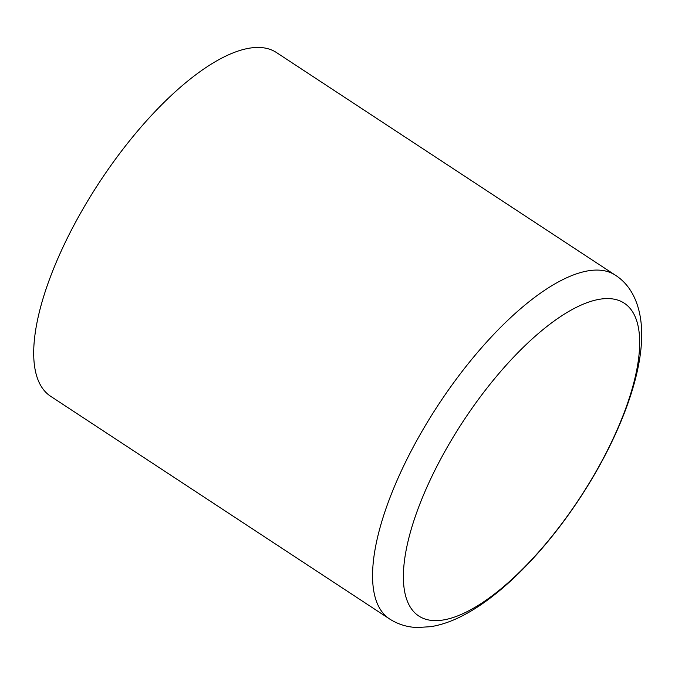 <?xml version="1.0" encoding="UTF-8"?>
<svg xmlns="http://www.w3.org/2000/svg" width="675" height="675" viewBox="0 0 675 675"><rect width="100%" height="100%" fill="white"/><g stroke="black" fill="none" stroke-linecap="round" stroke-linejoin="round"><path stroke-width="1.01" d="M615.313 275.164L276.446 52.532A205.639 76.705 123.3 0 0 259.588 47.478A205.639 76.705 123.3 0 0 87.328 201.547A205.639 76.705 123.3 0 0 50.617 396.267L389.475 618.899A205.639 76.705 -56.7 0 1 426.195 424.178A205.639 76.705 -56.7 0 1 598.455 270.11A205.639 76.705 -56.7 0 1 615.313 275.164C634.635 287.415 643.967 312.93 641.25 345.575C637.867 388.783 614.284 445.77 580.036 497.888C545.577 550.395 502.293 594.962 463.742 615.102C452.731 620.975 441.813 624.822 430.988 626.653L417.369 627.522C407.278 627.202 397.98 624.333 389.475 618.899M434.118 620.603A187.135 69.795 -56.7 0 1 442.032 456.595A187.135 69.795 -56.7 0 1 608.943 298.603A187.135 69.795 -56.7 0 1 601.028 462.603A187.135 69.795 -56.7 0 1 434.118 620.603"/></g></svg>
